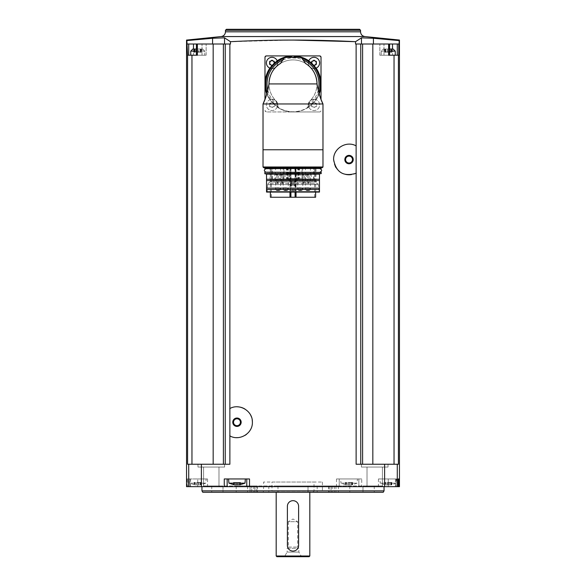 <?xml version="1.0" encoding="UTF-8"?>
<svg xmlns="http://www.w3.org/2000/svg" width="586" height="586" viewBox="0 0 586 586"><rect width="100%" height="100%" fill="white"/><g stroke="black" fill="none" stroke-linecap="round" stroke-linejoin="round"><path stroke-width="0.44" stroke-dasharray="2.93 2.2" d="M266.388 111.948L264.982 110.549A1.399 1.399 0 0 0 266.388 111.948L319.612 111.948A1.399 1.399 0 0 0 321.018 110.549L319.612 111.948L293 111.948A28.018 28.018 0 0 0 308.705 107.135A5.743 5.743 0 0 1 316.198 99.635A28.018 28.018 0 0 0 316.198 68.225A5.743 5.743 0 0 1 308.705 60.732A28.018 28.018 0 0 0 277.295 60.732A5.743 5.743 0 0 1 269.802 68.225A28.018 28.018 0 0 0 269.802 99.635A5.743 5.743 0 0 1 277.295 107.135A28.018 28.018 0 0 0 293 111.948L266.388 111.948M321.018 99.364L321.018 57.318L319.612 55.912L266.388 55.912L264.982 57.318L264.982 99.356M360.764 464.244L398.414 464.244L394.041 464.244L398.414 464.244L398.414 55.216L399.139 44.009L361.474 44.009L399.139 44.009L399.139 40.595L373.429 38.258L361.474 37.848L355.526 41.687L355.526 44.009L356.127 44.009L356.127 464.244L388.027 464.244L360.764 464.244L360.764 44.009L356.127 44.009M293 40.06L230.474 41.687L230.474 44.009L229.873 44.009L229.873 464.244L201.386 464.244L201.386 486.658L399.462 486.658M196.925 44.009L202.009 44.009L196.413 44.009L196.925 44.009L196.925 55.216L202.009 55.216L196.413 55.216L196.925 55.216L196.925 44.009M230.474 44.009L212.572 44.009L230.474 44.009M212.572 44.009L212.572 38.258L186.861 40.595L186.861 44.009L213.172 44.009L213.172 464.244L191.959 464.244L213.172 464.244M361.474 44.009L355.526 44.009L361.474 44.009L361.474 37.848M392.517 49.048L392.517 55.216L392.517 44.009L379.853 44.009L389.587 44.009L388.628 44.009L388.628 55.216L389.587 55.216L389.075 55.216L389.075 44.009L383.991 44.009L389.075 44.009L389.075 55.216L379.853 55.216L397.279 55.216L379.853 55.216L394.041 55.216L394.041 464.244L378.856 464.244L394.041 464.244M201.95 486.658L384.05 486.658L201.95 486.658M202.881 486.658L219.684 486.658L202.881 486.658L219.684 486.658L202.881 486.658L203.576 485.962L218.988 485.962L203.576 485.962L203.576 467.049L218.988 467.049L203.576 467.049L218.988 467.049L203.576 467.049L203.576 485.962L218.988 485.962L203.576 485.962L202.881 486.658M366.316 486.658L383.119 486.658L366.316 486.658L383.119 486.658L366.316 486.658L367.012 485.962L382.424 485.962L367.012 485.962L367.012 467.049L382.424 467.049L367.012 467.049L382.424 467.049L367.012 467.049L367.012 485.962L382.424 485.962L367.012 485.962L366.316 486.658M398.231 486.658L378.446 486.658L398.231 486.658M186.538 486.658L201.386 486.658M388.628 44.009L360.764 44.009M392.517 44.009L398.78 44.009M372.828 464.244L388.027 464.244L361.408 464.244L378.856 464.244L362.602 464.244L372.828 464.244L372.828 44.009M361.738 478.952L358.837 478.952L358.837 486.658L358.837 478.952L336.489 478.952L361.738 478.952L361.738 486.658M187.586 55.216L187.586 464.244L191.959 464.244L191.959 55.216L187.22 55.216L193.483 55.216L187.22 55.216L187.22 44.009M191.959 464.244L201.386 464.244M189.835 478.952L187.029 478.952L187.769 478.952L187.769 486.658L187.769 478.952L197.746 478.952L189.835 478.952L189.835 486.658M223.933 464.244L197.973 464.244L223.933 464.244M361.408 467.049L388.027 467.049L361.408 467.049L361.408 464.244L361.408 467.049L388.027 467.049L361.408 467.049M197.973 467.049L224.592 467.049L197.973 467.049L197.973 464.244L197.973 467.049L224.592 467.049L197.973 467.049M362.067 464.244L362.602 464.244L362.067 464.244M191.959 55.216L197.372 55.216L196.413 55.216L197.372 55.216L197.372 44.009M229.873 44.009L223.398 44.009L223.398 464.244M223.398 44.009L213.172 44.009M225.236 44.009L225.236 464.244M362.602 44.009L362.602 464.244M398.414 55.216L394.041 55.216M230.474 41.687L224.526 37.848L212.572 38.258M359.57 29.3L226.43 29.3M384.05 490.863L201.95 490.863M383.244 492.262L202.756 492.262M308.024 492.262L268.813 492.262L308.024 492.262L308.024 485.962L277.976 485.962L338.4 485.962L247.6 485.962L338.4 485.962L308.024 485.962L308.024 492.262M250.061 492.262L268.813 492.262L247.6 492.262L250.061 492.262L250.061 485.962L250.061 492.262M251.738 492.262L334.262 492.262L251.738 492.262L251.738 485.962L251.738 492.262M263.07 492.262L322.93 492.262L263.07 492.262L263.583 490.863L322.417 490.863L263.583 490.863L263.583 482.036L322.417 482.036L263.583 482.036M223.01 492.262L236.195 492.262L223.01 492.262L223.01 485.962L211.751 485.962L236.195 485.962L223.01 485.962L223.01 492.262M254.947 492.262L236.195 492.262L257.408 492.262L254.947 492.262L254.947 485.962L257.408 485.962L236.195 485.962L254.947 485.962L254.947 492.262M256.771 492.262L253.775 492.262L256.771 492.262L256.771 485.962L256.771 492.262M329.229 492.262L332.225 492.262L328.592 492.262L329.229 492.262L329.229 485.962L332.225 485.962L328.592 485.962L329.229 485.962L329.229 492.262M331.053 492.262L349.805 492.262L331.053 492.262L331.053 485.962L328.592 485.962L349.805 485.962L331.053 485.962L331.053 492.262M362.99 492.262L349.805 492.262L374.249 492.262L362.99 492.262L362.99 485.962L349.805 485.962L374.249 485.962L362.99 485.962L362.99 492.262M271.985 482.036L314.015 482.036L271.985 482.036L271.985 491.141L314.015 491.141L271.985 491.141L272.637 492.262L313.364 492.262L272.637 492.262M276.189 492.262L309.811 492.262L276.189 492.262M309.811 555.997L276.189 555.997M298.604 545.493C298.948 552.723 287.059 552.723 287.396 545.493L287.396 506.275C287.052 499.045 298.941 499.038 298.604 506.275L298.604 545.493M309.108 556.7L276.892 556.7M283.756 556.7L302.244 556.7L283.756 556.7L284.796 556.099L301.204 556.099L284.796 556.099L287.118 552.078L298.882 552.078L287.118 552.078L287.118 548.298L298.882 548.298L287.118 548.298L288.341 547.068L297.659 547.068L288.341 547.068L288.341 521.679L297.659 521.679L288.341 521.679L293 518.991L297.659 521.679L297.659 547.068L298.882 548.298L298.882 552.078L301.204 556.099L302.244 556.7M227.163 486.658L227.163 478.952L224.262 478.952M227.163 478.952L246.772 478.952L246.772 486.658M249.511 478.952L246.772 478.952M228.562 478.952L245.373 478.952L228.562 478.952M197.746 478.952L207.554 478.952L197.746 478.952L197.746 486.658L197.746 478.952M189.344 478.952L206.147 478.952L189.344 478.952L189.71 483.157L205.781 483.157L189.71 483.157L194.845 484.988L194.845 482.461L194.405 482.461L194.845 482.461M339.228 478.952L339.228 486.658L339.228 478.952M340.627 478.952L357.438 478.952L340.627 478.952L340.993 483.157L357.072 483.157L340.993 483.157L346.128 484.988L346.128 482.461L345.689 482.461L346.128 482.461M396.165 478.952L378.446 478.952L396.165 478.952L396.165 486.658M379.853 478.952L396.656 478.952L379.853 478.952L380.219 483.157L396.29 483.157L380.219 483.157L385.354 484.988L385.354 482.461L384.914 482.461L385.354 482.461M245.007 483.157L228.928 483.157M233.624 484.754L233.375 482.461L234.407 482.461L233.375 482.461L233.375 484.769M233.624 484.871L240.311 484.871L240.56 482.461L239.528 482.461L240.56 482.461L239.872 482.461L240.311 482.461L240.311 484.754M195.189 484.871L196.962 484.871L195.189 484.871L195.189 482.461L194.149 482.461L198.529 482.461L195.189 482.461L195.189 484.871M196.962 484.871L200.302 484.871L196.962 484.871L196.962 482.461L196.962 484.871M200.302 484.871L201.335 484.769L200.302 484.871L200.302 482.461L201.342 482.461L198.529 482.461L200.302 482.461L200.302 484.871M346.473 484.871L348.245 484.871L346.473 484.871L346.473 482.461L345.44 482.461L349.813 482.461L346.473 482.461L346.473 484.871M348.245 484.871L351.593 484.871L348.245 484.871L348.245 482.461L348.245 484.871M351.593 484.871L352.618 484.769L351.593 484.871L351.593 482.461L352.625 482.461L349.813 482.461L351.593 482.461L351.593 484.871M385.698 484.871L387.471 484.871L385.698 484.871L385.698 482.461L384.658 482.461L389.038 482.461L385.698 482.461L385.698 484.871M387.471 484.871L390.811 484.871L387.471 484.871L387.471 482.461L387.471 484.871M390.811 484.871L391.844 484.769L390.811 484.871L390.811 482.461L391.851 482.461L389.038 482.461L390.811 482.461L390.811 484.871M234.407 482.461L237.755 482.461L234.407 482.461L234.407 484.871L234.407 482.461M237.755 482.461L239.528 482.461L237.755 482.461L237.755 484.871L237.755 482.461M391.595 482.461L391.155 482.461L391.595 482.461L391.595 484.871L391.595 482.461M352.376 482.461L351.93 482.461L352.376 482.461L352.376 484.871L352.376 482.461M201.086 482.461L200.646 482.461L201.086 482.461L201.086 484.871L201.086 482.461M373.429 44.009L373.429 38.258M398.78 55.216L397.279 55.216L398.78 55.216M395.257 55.216L381.252 55.216L395.257 55.216L381.252 55.216L395.257 55.216L395.257 51.15L381.252 51.15L383.354 49.048L389.587 49.048M193.483 44.009L193.483 55.216L206.147 55.216L193.483 55.216L193.483 49.048M196.413 51.15L204.748 51.15L204.748 55.216L190.743 55.216L204.748 55.216L190.743 55.216L204.748 55.216L204.748 51.15L190.743 51.15L192.845 49.048L202.646 49.048L194.149 49.048L200.302 49.048L194.149 49.048L195.189 49.048L195.189 52.257L194.149 52.257L201.342 52.257L195.189 52.257L195.189 49.048M389.587 51.15L381.252 51.15L395.257 51.15L381.252 51.15L381.252 55.216L381.252 51.15L383.354 49.048L393.155 49.048L383.354 49.048L391.851 49.048L385.698 49.048L391.851 49.048L391.851 52.257L387.471 52.257L391.851 52.257L391.155 52.257L391.851 52.257L391.851 49.048M385.698 49.048L387.471 49.048L384.658 49.048L385.698 49.048L385.698 52.257L384.658 52.257L389.038 52.257L385.698 52.257L385.698 49.048M196.413 49.048L192.845 49.048M200.302 49.048L198.529 49.048L201.342 49.048L200.302 49.048L200.302 52.257L201.342 52.257L198.529 52.257L200.302 52.257L200.302 49.048M190.743 55.216L190.743 51.15L204.748 51.15L190.743 51.15M198.529 49.048L196.962 49.048L198.529 49.048L198.529 52.257L198.529 49.048M389.038 49.048L387.471 49.048L389.038 49.048L389.038 52.257L390.811 52.257L389.038 52.257L389.038 49.048M391.595 52.257L391.155 52.257L391.595 52.257L391.595 49.048L391.595 52.257M201.086 52.257L200.646 52.257L201.342 52.257L200.646 52.257L201.086 52.257L201.086 49.048L201.086 52.257M271.985 57.318A5.604 5.604 0 0 1 276.841 65.72A5.604 5.604 0 0 1 267.135 65.72A5.604 5.604 0 0 1 271.985 57.318M314.015 99.342A5.604 5.604 0 0 1 318.865 107.743A5.604 5.604 0 0 1 309.159 107.743A5.604 5.604 0 0 1 314.015 99.342A5.604 5.604 0 0 1 318.865 107.743A5.604 5.604 0 0 1 309.159 107.743A5.604 5.604 0 0 1 314.015 99.342M314.015 57.318A5.604 5.604 0 0 1 318.865 65.72A5.604 5.604 0 0 1 309.159 65.72A5.604 5.604 0 0 1 314.015 57.318M271.985 99.342A5.604 5.604 0 0 1 276.841 107.743A5.604 5.604 0 0 1 267.135 107.743A5.604 5.604 0 0 1 271.985 99.342A5.604 5.604 0 0 1 276.841 107.743A5.604 5.604 0 0 1 267.135 107.743A5.604 5.604 0 0 1 271.985 99.342M314.579 102.469A1.026 1.026 0 0 0 315.869 103.217A0.586 0.586 0 0 1 316.44 104.198A1.026 1.026 0 0 0 316.44 105.685A0.586 0.586 0 0 1 315.869 106.674A1.026 1.026 0 0 0 314.579 107.414A0.586 0.586 0 0 1 313.444 107.414A1.026 1.026 0 0 0 312.155 106.674A0.586 0.586 0 0 1 311.584 105.685A1.026 1.026 0 0 0 311.584 104.198A0.586 0.586 0 0 1 312.155 103.217L314.579 102.469L313.444 102.469A1.026 1.026 0 0 1 312.155 103.217L311.584 105.685L312.155 106.674L314.579 107.414L316.44 105.685L316.44 104.198L314.579 102.469A0.586 0.586 0 0 0 313.444 102.469M315.986 68.159A5.604 5.604 0 0 1 308.771 60.944M311.811 63.354A1.026 1.026 0 0 1 311.584 63.662A0.586 0.586 0 0 0 312.155 64.65A1.026 1.026 0 0 1 313.444 65.39L314.579 65.39A0.586 0.586 0 0 1 313.444 65.39L312.155 64.65L311.584 62.175A0.586 0.586 0 0 1 312.155 61.193M277.229 60.944A5.604 5.604 0 0 1 270.014 68.159M273.845 61.193A0.586 0.586 0 0 1 274.416 62.175L273.845 64.65L271.421 65.39A0.586 0.586 0 0 0 272.556 65.39A1.026 1.026 0 0 1 273.845 64.65A0.586 0.586 0 0 0 274.416 63.662A1.026 1.026 0 0 1 274.189 63.354M272.556 102.469A1.026 1.026 0 0 0 273.845 103.217A0.586 0.586 0 0 1 274.416 104.198A1.026 1.026 0 0 0 274.416 105.685A0.586 0.586 0 0 1 273.845 106.674A1.026 1.026 0 0 0 272.556 107.414A0.586 0.586 0 0 1 271.421 107.414A1.026 1.026 0 0 0 270.131 106.674A0.586 0.586 0 0 1 269.56 105.685A1.026 1.026 0 0 0 269.56 104.198A0.586 0.586 0 0 1 270.131 103.217L272.556 102.469L271.421 102.469A1.026 1.026 0 0 1 270.131 103.217L269.56 105.685L270.131 106.674L272.556 107.414L274.416 105.685L274.416 104.198L272.556 102.469A0.586 0.586 0 0 0 271.421 102.469M270.131 61.193A0.586 0.586 0 0 0 269.56 62.175M272.556 60.446A0.586 0.586 0 0 0 271.421 60.446M269.56 63.662A0.586 0.586 0 0 0 270.131 64.65M314.579 60.446A0.586 0.586 0 0 0 313.444 60.446M316.44 62.175A0.586 0.586 0 0 0 315.869 61.193M315.869 64.65A0.586 0.586 0 0 0 316.44 63.662M319.18 93.914A28.018 28.018 0 0 1 316.198 99.635A5.743 5.743 0 0 0 308.646 106.996A27.879 27.879 0 0 1 277.354 106.996A5.743 5.743 0 0 0 269.934 99.583A27.879 27.879 0 0 1 269.934 68.284A5.743 5.743 0 0 0 277.354 60.863A27.879 27.879 0 0 1 316.066 99.583A27.879 27.879 0 0 1 308.646 106.996A5.743 5.743 0 0 0 308.705 107.135A28.018 28.018 0 0 1 277.295 107.135A5.743 5.743 0 0 0 277.354 106.996A27.879 27.879 0 0 1 269.934 99.583A5.743 5.743 0 0 0 269.802 99.635A28.018 28.018 0 0 1 266.828 93.914M267.509 91.423L268.974 83.93A24.026 24.026 0 0 0 274.973 99.818A24.026 24.026 0 0 1 268.974 83.93C269.194 90.347 271.193 95.643 274.973 99.818L277.932 105.099L277.932 106.549L279.207 108.154C288.385 112.966 297.585 112.966 306.793 108.154L308.068 106.549L308.068 105.099L311.027 99.818C314.807 95.635 316.806 90.339 317.026 83.93A24.026 24.026 0 0 1 311.027 99.818A24.026 24.026 0 0 0 317.026 83.93L318.74 92.376M269.934 68.284A27.879 27.879 0 0 1 277.354 60.863M266.007 96.514L265.407 98.243M321.253 99.979L320.124 96.902M280.225 63.728L280.394 63.478A24.026 24.026 0 0 1 305.606 63.478L305.775 63.728M280.394 63.478L284.408 57.64A27.659 27.659 0 0 1 301.592 57.64L305.606 63.478M270.754 74.869A24.026 24.026 0 0 1 272.05 72.173A24.026 24.026 0 0 0 270.754 74.869M273.662 69.675A24.026 24.026 0 0 1 275.545 67.419A24.026 24.026 0 0 0 273.662 69.675M280.115 63.654A24.026 24.026 0 0 1 310.455 67.427A24.026 24.026 0 0 0 280.115 63.654M313.95 72.181A24.026 24.026 0 0 1 315.246 74.862A24.026 24.026 0 0 0 313.95 72.181M279.207 108.154A27.879 27.879 0 0 1 266.886 93.694A27.879 27.879 0 0 0 279.207 108.154M319.114 93.694A27.879 27.879 0 0 1 306.793 108.154A27.879 27.879 0 0 0 319.114 93.694M308.646 60.863A5.743 5.743 0 0 0 316.066 68.284M285.074 57.208A27.879 27.879 0 0 1 300.926 57.208M322.278 167.699L263.722 167.699M264.491 167.699L321.509 167.699L264.491 167.699M320.945 168.68L265.055 168.68M266.037 168.68L319.963 168.68L266.037 168.68M266.037 172.181L319.963 172.181L266.037 172.181M320.945 172.181L265.055 172.181M320.945 173.859L265.055 173.859M266.527 173.859L319.473 173.859L266.527 174.145L266.527 179.257L319.473 179.257L319.473 174.145M315.92 173.859L270.08 173.859M319.473 179.257L319.473 180.583L266.527 180.583L266.527 179.257M319.473 180.583L319.473 188.15L266.527 188.15L266.527 180.583M319.473 188.15L319.473 189.483L266.527 189.483L266.527 188.15M319.473 189.483L319.473 191.79L266.527 191.79L266.527 189.483M319.407 192.076L266.593 192.076M315.92 168.402L315.92 181.037L270.08 181.037L315.92 181.037L318.308 184.583L319.282 192.076L266.718 192.076L267.135 191.688L318.865 191.688L267.135 191.688L267.692 184.583L318.308 184.583L267.692 184.583L268.102 183.594L317.898 183.594L268.102 183.594L269.67 182.026L316.33 182.026L269.67 182.026L270.08 181.037L270.08 168.402L315.92 168.402L270.08 168.402M290.912 168.402L315.62 168.402L290.912 168.402L290.912 192.076M270.38 197.255L315.62 197.255M293 197.255L271.391 197.255L293 197.255M271.508 179.675L271.391 167.208L314.609 167.208L314.492 179.675L271.508 179.675L272.38 179.675L272.38 167.208L314.492 167.208M302.772 167.208L297.725 167.208L302.772 167.208L302.772 189.197L297.725 189.197L297.725 167.208M310.455 167.208L305.409 167.208L310.455 167.208L310.455 189.197L305.409 189.197L305.409 167.208M288.275 167.208L283.228 167.208L288.275 167.208L288.275 189.197L283.228 189.197L283.228 167.208M280.591 167.208L275.545 167.208L280.591 167.208L280.591 189.197L275.545 189.197L275.545 167.208M272.116 179.675L272.38 167.208M272.116 167.208L271.508 167.208M296.033 179.675L286.415 179.675L296.033 179.675L296.033 167.208L299.512 167.208L298.538 167.208L298.538 179.675M286.935 179.675L299.065 179.675L286.935 179.675L288.056 178.554L297.944 178.554L288.056 178.554L288.056 173.163L297.944 173.163L288.056 173.163M304.683 179.675L300.318 179.675L304.683 179.675M279.617 179.675L285.682 179.675L279.617 179.675M274.336 179.675L280.943 179.675L274.336 179.675M314.492 179.675L272.38 179.675M310.536 179.675L305.057 179.675L310.536 179.675M283.968 179.675L283.968 167.208L283.968 179.675M302.032 179.675L302.032 167.208L302.032 179.675M289.359 173.163L296.641 173.163L289.359 173.163L289.359 180.62L296.641 180.62L289.499 180.759M293.747 180.759L294.633 180.759L293.747 180.759L294.633 180.759L293.747 180.759L293.747 185.784L294.633 185.784L293.747 185.784L294.633 185.784L293.747 185.784L293.747 180.759M291.367 180.759L292.253 180.759L291.367 180.759L292.253 180.759L291.367 180.759L291.367 185.784L292.253 185.784L291.367 185.784L292.253 185.784L291.367 185.784L291.367 180.759M290.18 180.759L291.059 180.759L290.18 180.759L290.18 185.784L291.059 185.784L290.18 185.784M294.941 180.759L295.82 180.759L294.941 180.759L294.941 185.784L295.82 185.784L294.941 185.784M296.033 167.208L298.538 167.208M290.48 167.208L295.52 167.208L290.48 167.208L290.48 190.604L295.52 190.604L290.48 190.604C291.843 186.348 295.263 193.182 291.037 191.725L294.963 191.725L291.037 191.725M311.122 179.118L305.621 179.118L311.122 179.118M305.621 173.793L311.217 173.793L305.621 173.793L305.621 179.118L305.057 179.675M307.02 173.793L309.818 173.793L307.02 173.793L307.02 174.775L309.818 174.775L307.02 174.775L307.723 175.478L309.115 175.478L307.723 175.478L307.723 182.686L308.06 183.601L308.778 183.601L308.06 183.601M281.485 179.118L285.126 179.118L281.485 179.118M279.522 173.793L285.126 173.793L279.522 173.793L279.522 179.118L278.958 179.675M280.921 173.793L283.727 173.793L280.921 173.793L280.921 174.775L283.727 174.775L280.921 174.775L281.632 175.478L283.016 175.478L281.632 175.478L281.632 182.686L281.969 183.601L282.679 183.601L281.969 183.601M275.816 179.118L280.379 179.118L275.816 179.118M274.783 173.793L280.379 173.793L274.783 173.793L274.783 179.118L274.219 179.675M276.182 173.793L278.98 173.793L276.182 173.793L276.182 174.775L278.98 174.775L276.182 174.775L276.885 175.478L278.277 175.478L276.885 175.478L276.885 182.686L277.222 183.601L277.94 183.601L277.222 183.601M305.929 179.118L300.874 179.118L305.929 179.118M300.874 173.793L306.478 173.793L300.874 173.793L300.874 179.118L300.318 179.675M302.273 173.793L305.079 173.793L302.273 173.793L302.273 174.775L305.079 174.775L302.273 174.775L302.984 175.478L304.368 175.478L302.984 175.478L302.984 182.686L303.321 183.601L304.031 183.601L303.321 183.601M276.109 190.318C280.328 191.783 276.914 184.949 275.545 189.197L280.591 189.197L279.185 187.798L276.944 187.798L279.185 187.798L278.064 188.362L278.064 190.04L279.185 190.604L280.027 190.318L276.109 190.318L280.027 190.318M283.792 190.318C288.012 191.783 284.598 184.949 283.228 189.197L288.275 189.197L286.869 187.798L284.628 187.798L286.869 187.798L285.748 188.362L285.748 190.04L286.869 190.604L287.711 190.318L283.792 190.318L287.711 190.318M305.973 190.318C310.192 191.783 306.778 184.949 305.409 189.197L310.455 189.197L309.056 187.798L306.815 187.798L309.056 187.798L307.936 188.362L307.936 190.04L309.056 190.604L309.891 190.318L305.973 190.318L309.891 190.318M298.289 190.318C302.508 191.783 299.094 184.949 297.725 189.197L302.772 189.197L301.372 187.798L299.131 187.798L301.372 187.798L300.252 188.362L300.252 190.04L301.372 190.604L302.208 190.318L298.289 190.318L302.208 190.318M229.514 408.735A15.412 15.412 0 0 1 237.506 406.823M244.977 409.057A15.412 15.412 0 0 1 250.405 414.683M251.511 417.129A15.412 15.412 0 0 1 252.192 419.825M252.376 422.228A15.412 15.412 0 0 1 250.39 429.787M249.299 431.464A15.412 15.412 0 0 1 246.501 434.329M244.97 435.391A15.412 15.412 0 0 1 237.477 437.625M236.561 437.625A15.412 15.412 0 0 1 229.514 435.706M236.971 418.778A3.443 3.443 0 0 1 239.952 423.949A3.443 3.443 0 0 1 233.982 423.949A3.443 3.443 0 0 1 236.971 418.778M356.486 173.06A15.412 15.412 0 0 1 348.787 174.98M348.509 174.972A15.412 15.412 0 0 1 341.272 172.885M341.037 172.745A15.412 15.412 0 0 1 335.602 167.135M335.375 166.71A15.412 15.412 0 0 1 333.632 160.051M333.624 159.582A15.412 15.412 0 0 1 335.595 152.03M335.815 151.657A15.412 15.412 0 0 1 340.796 146.551M341.015 146.412A15.412 15.412 0 0 1 348.172 144.193M348.509 144.171A15.412 15.412 0 0 1 356.486 146.09M349.029 156.132A3.443 3.443 0 0 1 352.018 161.297A3.443 3.443 0 0 1 346.048 161.297A3.443 3.443 0 0 1 349.029 156.132M397.271 464.244L397.271 486.658M384.614 464.244L384.614 486.658M336.489 478.952L336.489 486.658M188.729 464.244L188.729 486.658M187.029 478.952L187.029 486.658M364.836 36.559L221.164 36.559M360.551 31.82L225.449 31.82M360.551 30.282L225.449 30.282M334.262 485.962L334.262 492.262L334.262 485.962M268.813 485.962L268.813 492.262L268.813 485.962M277.976 485.962L277.976 492.262L277.976 485.962M317.187 485.962L317.187 492.262L317.187 485.962M335.939 485.962L335.939 492.262L335.939 485.962M236.195 485.962L236.195 492.262L236.195 485.962M349.805 485.962L349.805 492.262L349.805 485.962M190.567 478.952L190.567 486.658M388.254 478.952L388.254 486.658L388.254 478.952M395.433 478.952L395.433 486.658M236.187 482.461L236.187 484.871L236.187 482.461M239.528 482.461L239.528 484.871L239.528 482.461M384.914 482.461L384.914 484.871L384.914 482.461M389.038 482.461L389.038 484.871L389.038 482.461M345.689 482.461L345.689 484.871L345.689 482.461M349.813 482.461L349.813 484.871L349.813 482.461M194.405 482.461L194.405 484.871L194.405 482.461M198.529 482.461L198.529 484.871L198.529 482.461M224.526 44.009L224.526 37.848M383.991 55.216L383.991 44.009L383.991 55.216M202.009 55.216L202.009 44.009L202.009 55.216M397.279 55.216L397.279 44.009M188.721 55.216L188.721 44.009M384.914 52.257L384.914 49.048L384.914 52.257M387.471 52.257L387.471 49.048L387.471 52.257M390.811 52.257L390.811 49.048L390.811 52.257M194.405 52.257L194.405 49.048L194.405 52.257M196.962 52.257L196.962 49.048L196.962 52.257M322.974 166.995L263.026 166.995M277.932 105.099A25.982 25.982 0 0 1 267.795 90.244M282.738 60.058A25.982 25.982 0 0 1 303.262 60.058M318.205 90.244A25.982 25.982 0 0 1 308.068 105.099M277.932 106.549A27.176 27.176 0 0 1 267.216 92.522M283.939 58.314A27.176 27.176 0 0 1 302.061 58.314M318.784 92.522A27.176 27.176 0 0 1 308.068 106.549M321.223 167.977L264.777 167.977M321.223 168.402L264.777 168.402M321.223 172.46L264.777 172.46M321.223 173.581L264.777 173.581M289.975 192.076L289.975 168.402M296.025 192.076L296.025 168.402M295.088 192.076L295.088 168.402M313.62 179.675L313.62 167.208M313.884 179.675L313.884 167.208M298.677 167.208L298.677 179.675M299.27 167.208L299.27 179.675M298.406 167.208L298.406 179.675M287.594 167.208L287.594 179.675M287.462 167.208L287.462 179.675M286.73 167.208L286.73 179.675M287.323 167.208L287.323 179.675M289.967 167.208L289.967 179.675M291.088 167.208L291.088 179.675M294.912 167.208L294.912 179.675M307.723 182.686L309.115 182.686L307.723 182.686M302.984 182.686L304.368 182.686L302.984 182.686M281.632 182.686L283.016 182.686L281.632 182.686M276.885 182.686L278.277 182.686L276.885 182.686M382.424 485.962L383.119 486.658L382.424 485.962L382.424 467.049L382.424 485.962M218.988 485.962L219.684 486.658L218.988 485.962L218.988 467.049L218.988 485.962M388.027 467.049L388.027 464.244L388.027 467.049M224.592 467.049L224.592 464.244L224.592 467.049M322.417 482.036L322.417 490.863L322.93 492.262M313.364 492.262L314.015 491.141L314.015 482.036M247.6 485.962L247.6 492.262L247.6 485.962M338.4 485.962L338.4 492.262L338.4 485.962M211.751 485.962L211.751 492.262M257.408 485.962L257.408 492.262L257.408 485.962M253.775 485.962L253.775 492.262M332.225 485.962L332.225 492.262M328.592 485.962L328.592 492.262L328.592 485.962M374.249 485.962L374.249 492.262M207.554 478.952L207.554 486.658M378.446 478.952L378.446 486.658M200.646 482.461L200.646 484.988L205.781 483.157L206.147 478.952M351.93 482.461L351.93 484.988L357.072 483.157L357.438 478.952M391.155 482.461L391.155 484.988L396.29 483.157L396.656 478.952M234.07 482.461L234.07 484.805M240.56 482.461L240.56 484.769L240.56 482.461M239.872 482.461L239.872 484.805M384.658 482.461L384.658 484.769L384.658 482.461M391.851 482.461L391.851 484.769L391.851 482.461M345.44 482.461L345.44 484.769L345.44 482.461M352.625 482.461L352.625 484.769L352.625 482.461M194.149 482.461L194.149 484.769L194.149 482.461M201.342 482.461L201.342 484.769L201.342 482.461M379.853 55.216L379.853 44.009L379.853 55.216M206.147 55.216L206.147 44.009L206.147 55.216M389.587 55.216L389.587 44.009M196.413 55.216L196.413 44.009M204.748 51.15L202.646 49.048L204.748 51.15M395.257 51.15L393.155 49.048M385.354 52.257L385.354 49.048L385.354 52.257M384.658 52.257L384.658 49.048L384.658 52.257M391.155 52.257L391.155 49.048L391.155 52.257M194.845 52.257L194.845 49.048L194.845 52.257M194.149 52.257L194.149 49.048L194.149 52.257M201.342 52.257L201.342 49.048L201.342 52.257M200.646 52.257L200.646 49.048L200.646 52.257M315.62 192.076L315.62 168.402M270.38 192.076L270.38 168.402M314.609 197.255L314.609 167.208M271.391 197.255L271.391 167.208M297.944 173.163L297.944 178.554L299.065 179.675M296.501 180.759L296.641 173.163M295.82 185.784L295.82 180.759M291.059 185.784L291.059 180.759M292.253 185.784L292.253 180.759L292.253 185.784M294.633 185.784L294.633 180.759L294.633 185.784M299.512 167.208L299.512 179.675M298.208 167.208L298.208 179.675M286.415 167.208L286.415 179.675M299.585 167.208L299.585 179.675M287.792 167.208L287.792 179.675M286.488 167.208L286.488 179.675M294.963 191.725L294.121 192.003L293 191.439L293 189.761L294.121 189.197L295.52 190.604L295.52 167.208M294.121 189.197L291.879 189.197L294.121 189.197M291.879 192.003L294.121 192.003L291.879 192.003M311.217 173.793L311.217 179.118L311.781 179.675M285.126 173.793L285.126 179.118L285.682 179.675M280.379 173.793L280.379 179.118L280.943 179.675M306.478 173.793L306.478 179.118L307.042 179.675M308.778 183.601L309.115 175.478L309.818 174.775L309.818 173.793M304.031 183.601L304.368 175.478L305.079 174.775L305.079 173.793M282.679 183.601L283.016 175.478L283.727 174.775L283.727 173.793M277.94 183.601L278.277 175.478L278.98 174.775L278.98 173.793M276.944 190.604L279.185 190.604L276.944 190.604M284.628 190.604L286.869 190.604L284.628 190.604M306.815 190.604L309.056 190.604L306.815 190.604M299.131 190.604L301.372 190.604L299.131 190.604"/><path stroke-width="0.88" d="M224.526 44.009L224.526 37.848L230.474 41.687C272.131 39.54 313.818 39.54 355.526 41.687L355.526 44.009L356.127 44.009L356.127 145.892C346.494 140.347 333.119 148.485 333.624 159.582C336.071 172.46 343.572 177.016 356.127 173.251L356.127 464.244L384.614 464.244L384.614 486.658L186.538 486.658L186.538 40.075L221.164 36.559L364.836 36.559L399.462 40.06L399.462 486.658L384.614 486.658M230.474 41.687L230.474 44.009L229.873 44.009L229.873 408.545C239.528 402.992 252.874 411.138 252.376 422.228C252.859 433.347 239.491 441.441 229.873 435.903L229.873 464.244L187.586 464.244L187.586 55.216L186.861 40.595L212.572 38.258L224.526 37.848M249.511 486.658L249.511 478.952L224.262 478.952L224.262 486.658M356.127 145.892L356.127 173.251M356.127 44.009L360.764 44.009L360.764 464.244M229.873 435.903L229.873 408.545M187.586 55.216L197.372 55.216L197.372 44.009L229.873 44.009M225.236 44.009L225.236 464.244M197.372 44.009L187.22 44.009M191.959 55.216L191.959 464.244M213.172 44.009L213.172 464.244M373.429 44.009L373.429 38.258L399.139 40.595L399.139 44.009L372.828 44.009L372.828 464.244M360.764 44.009L372.828 44.009M394.041 464.244L394.041 55.216L398.78 55.216L398.78 44.009M398.414 55.216L398.414 464.244L384.614 464.244M398.971 478.952L398.231 478.952L398.231 486.658L398.231 478.952L398.971 478.952L398.971 486.658M354.955 41.665L293 40.06M394.041 55.216L388.628 55.216L388.628 44.009M362.602 44.009L362.602 464.244M223.398 44.009L223.398 464.244M355.526 41.687L361.474 37.848L373.429 38.258M225.449 30.282L360.551 30.282L359.57 29.3L226.43 29.3L225.449 30.282L225.449 31.82C225.229 34.493 223.801 36.076 221.164 36.559M201.95 490.863L384.05 490.863L383.244 492.262L202.756 492.262L201.95 490.863L201.95 486.658M276.189 555.997L309.811 555.997L309.108 556.7L276.892 556.7L276.189 555.997L276.189 492.262M298.604 506.275A5.604 5.604 0 0 0 293 500.671A5.604 5.604 0 0 0 287.396 506.275L287.396 545.493A5.604 5.604 0 0 0 293 551.096A5.604 5.604 0 0 0 298.604 545.493L298.604 506.275M227.163 478.952L227.163 486.658M246.772 478.952L246.772 486.658M234.07 484.805L228.928 483.157L228.562 478.952M228.928 483.157L245.007 483.157L245.373 478.952M240.311 484.754L233.382 484.769M212.572 44.009L212.572 38.258M389.587 49.048L391.851 49.048M190.743 55.216L190.743 51.15L192.845 49.048L196.413 49.048M195.189 49.048L192.845 49.048M321.018 99.364L321.018 57.318A1.399 1.399 0 0 0 319.612 55.912L266.388 55.912A1.399 1.399 0 0 0 264.982 57.318L264.982 99.356M310.47 67.441L310.47 67.441A24.026 24.026 0 0 1 313.95 72.181A24.026 24.026 0 0 0 310.455 67.427M308.771 60.944A5.604 5.604 0 0 1 319.524 61.918A5.604 5.604 0 0 1 315.986 68.159M312.155 61.193L314.579 60.446L313.444 60.446A1.026 1.026 0 0 1 312.155 61.193L311.584 62.175A1.026 1.026 0 0 1 311.811 63.354M315.869 61.193A1.026 1.026 0 0 1 314.579 60.446L316.44 62.175L315.869 64.65L314.579 65.39A1.026 1.026 0 0 1 315.063 64.746M270.014 68.159A5.604 5.604 0 0 1 271.985 57.318A5.604 5.604 0 0 1 277.229 60.944M270.131 64.65A1.026 1.026 0 0 1 271.421 65.39L269.56 63.662L270.131 61.193L272.556 60.446L271.421 60.446A1.026 1.026 0 0 1 270.937 61.098M273.845 61.193A1.026 1.026 0 0 1 272.556 60.446L274.416 62.175A1.026 1.026 0 0 0 274.189 63.354M269.56 63.662A1.026 1.026 0 0 0 269.56 62.175M270.131 61.193A1.026 1.026 0 0 0 270.93 61.098M316.44 62.175A1.026 1.026 0 0 0 316.44 63.662M315.869 64.65A1.026 1.026 0 0 0 315.07 64.738M277.354 60.863A27.879 27.879 0 0 1 319.114 93.694A27.879 27.879 0 0 0 277.354 60.863A27.879 27.879 0 0 0 266.886 93.694A27.879 27.879 0 0 1 277.354 60.863A5.743 5.743 0 0 0 277.295 60.732A28.018 28.018 0 0 1 308.705 60.732A5.743 5.743 0 0 0 308.646 60.863M266.828 93.914A28.018 28.018 0 0 1 269.802 68.225A5.743 5.743 0 0 0 269.934 68.284M322.974 166.995L322.278 167.699L263.722 167.699L263.026 166.995L322.974 166.995L322.974 103.964L322.974 149.767L263.026 149.767L263.026 103.964L322.974 103.964L321.253 99.979M263.026 166.995L263.026 103.964L265.407 98.243M267.509 91.423L266.007 96.514M320.124 96.902L318.74 92.376M322.974 103.964C320.417 98.961 318.44 92.288 317.026 83.93L268.974 83.93C267.568 92.273 265.583 98.946 263.026 103.964M268.974 83.93A24.026 24.026 0 0 1 270.754 74.869A24.026 24.026 0 0 0 268.974 83.93C269.355 75.023 273.069 68.262 280.115 63.654L280.115 63.654A24.026 24.026 0 0 1 280.394 63.478M317.026 83.93A24.026 24.026 0 0 0 315.246 74.862A24.026 24.026 0 0 1 317.026 83.93C316.652 75.03 312.939 68.276 305.885 63.654L305.885 63.654A24.026 24.026 0 0 0 305.606 63.478M305.775 63.728L301.329 57.399L284.671 57.399L280.225 63.728M272.05 72.173A24.026 24.026 0 0 1 273.662 69.675A24.026 24.026 0 0 0 272.05 72.173M275.545 67.419A24.026 24.026 0 0 1 280.115 63.654A24.026 24.026 0 0 0 275.545 67.419M316.066 68.284A5.743 5.743 0 0 0 316.198 68.225A28.018 28.018 0 0 1 319.18 93.914M284.408 57.64L285.074 57.208A27.879 27.879 0 0 1 300.926 57.208L301.592 57.64M301.329 57.399L300.926 57.208A27.879 27.879 0 0 0 285.074 57.208L284.671 57.399M264.491 167.699L321.509 167.699M264.777 168.402L321.223 168.402L265.055 168.68L264.777 167.977M266.037 172.181C263.773 171.017 263.773 169.845 266.037 168.68M265.055 172.181L321.223 172.46L265.055 172.181M264.777 173.581L321.223 173.581L265.055 173.859L264.777 172.46M319.473 189.483L319.473 191.79L266.527 191.79L266.527 189.483L319.473 189.483L319.473 188.15L266.527 188.15L266.527 179.257L319.473 179.257L319.473 173.859L315.92 173.859M270.08 173.859L266.527 173.859M266.527 192.061L319.473 192.061M266.718 192.076L319.282 192.076M266.527 188.15L266.527 189.483M266.527 180.583L319.473 180.583L319.473 179.257M319.473 188.15L319.473 180.583M266.527 179.257L266.527 174.145L319.473 174.145M315.62 192.076L315.62 197.255L270.38 197.255L270.38 192.076M237.506 406.823A15.412 15.412 0 0 1 244.977 409.057M250.405 414.683A15.412 15.412 0 0 1 251.511 417.129M252.192 419.825A15.412 15.412 0 0 1 252.376 422.228M250.39 429.787A15.412 15.412 0 0 1 249.299 431.464M246.501 434.329A15.412 15.412 0 0 1 244.97 435.391M237.477 437.625A15.412 15.412 0 0 1 236.561 437.625M236.971 418.023A4.205 4.205 0 0 1 240.604 424.323A4.205 4.205 0 0 1 233.331 424.323A4.205 4.205 0 0 1 236.971 418.023M236.971 418.778A3.443 3.443 0 0 1 239.952 423.949A3.443 3.443 0 0 1 233.982 423.949A3.443 3.443 0 0 1 236.971 418.778M335.602 167.135A15.412 15.412 0 0 1 335.375 166.71M333.632 160.051A15.412 15.412 0 0 1 333.624 159.582M335.595 152.03A15.412 15.412 0 0 1 335.815 151.657M349.029 155.371A4.205 4.205 0 0 1 352.669 161.677A4.205 4.205 0 0 1 345.396 161.677A4.205 4.205 0 0 1 349.029 155.371M349.029 156.132A3.443 3.443 0 0 1 352.018 161.297A3.443 3.443 0 0 1 346.048 161.297A3.443 3.443 0 0 1 349.029 156.132M201.386 464.244L201.386 486.658M397.271 464.244L397.271 486.658M188.729 464.244L188.729 486.658M225.449 31.82L360.551 31.82C360.771 34.493 362.199 36.076 364.836 36.559M361.474 44.009L361.474 37.848M392.517 49.048L392.517 44.009M397.279 55.216L397.279 44.009M193.483 49.048L193.483 44.009M188.721 55.216L188.721 44.009M389.587 51.15L395.257 51.15L393.155 49.048M190.743 51.15L196.413 51.15M267.795 90.244A25.982 25.982 0 0 1 282.738 60.058M303.262 60.058A25.982 25.982 0 0 1 318.205 90.244M267.216 92.522A27.176 27.176 0 0 1 283.939 58.314M302.061 58.314A27.176 27.176 0 0 1 318.784 92.522M289.975 197.255L289.975 192.076M290.912 197.255L290.912 192.076M296.025 197.255L296.025 192.076M295.088 197.255L295.088 192.076M360.551 31.82L360.551 30.282M384.05 490.863L384.05 486.658M309.811 555.997L309.811 492.262M245.007 483.157L239.872 484.805M389.587 55.216L389.587 44.009M196.413 55.216L196.413 44.009M395.257 55.216L395.257 51.15M321.223 168.402L321.223 167.977M319.963 172.181C322.227 171.017 322.227 169.845 319.963 168.68M321.223 173.581L321.223 172.46"/></g></svg>
